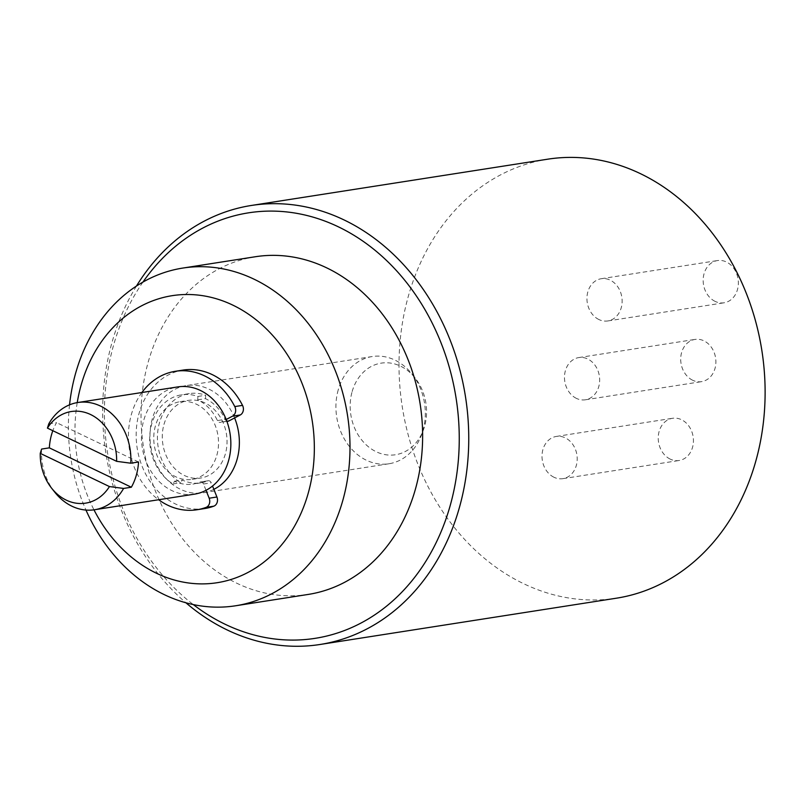 <?xml version="1.0" encoding="UTF-8"?>
<svg xmlns="http://www.w3.org/2000/svg" width="805" height="805" viewBox="0 0 805 805"><rect width="100%" height="100%" fill="white"/><g stroke="black" fill="none" stroke-linecap="round" stroke-linejoin="round"><path stroke-width="0.6" stroke-dasharray="4.03 3.02" d="M715.142 301.392A21.363 17.499 81.1 0 1 703.198 278.933A21.363 17.499 81.1 0 1 717.466 260.568A21.363 17.499 81.1 0 1 738.054 278.983A21.363 17.499 81.1 0 1 724.057 302.791A21.363 17.499 81.1 0 1 715.142 301.392M598.92 319.545A21.363 17.499 81.1 0 1 586.976 297.085A21.363 17.499 81.1 0 1 601.244 278.721A21.363 17.499 81.1 0 1 621.822 297.136A21.363 17.499 81.1 0 1 607.835 320.943A21.363 17.499 81.1 0 1 598.92 319.545M670.213 459.112A21.363 17.499 81.1 0 1 658.269 436.652A21.363 17.499 81.1 0 1 672.537 418.288A21.363 17.499 81.1 0 1 693.125 436.692A21.363 17.499 81.1 0 1 679.128 460.5A21.363 17.499 81.1 0 1 670.213 459.112M553.991 477.264A21.363 17.499 81.1 0 1 542.047 454.805A21.363 17.499 81.1 0 1 556.315 436.441A21.363 17.499 81.1 0 1 576.903 454.845A21.363 17.499 81.1 0 1 562.906 478.653A21.363 17.499 81.1 0 1 553.991 477.264M692.682 380.252A21.363 17.499 81.1 0 1 680.738 357.792A21.363 17.499 81.1 0 1 694.997 339.428A21.363 17.499 81.1 0 1 715.585 357.833A21.363 17.499 81.1 0 1 701.588 381.64A21.363 17.499 81.1 0 1 692.682 380.252M576.461 398.405A21.363 17.499 81.1 0 1 564.516 375.945A21.363 17.499 81.1 0 1 578.775 357.581A21.363 17.499 81.1 0 1 599.363 375.985A21.363 17.499 81.1 0 1 585.366 399.793A21.363 17.499 81.1 0 1 576.461 398.405M77.23 402.621A145.272 118.999 -98.9 0 0 93.974 509.837M69.542 404.835A170.902 140 -98.9 0 0 85.974 510.068M255.457 256.725A170.902 140 -98.9 0 0 143.511 447.178A170.902 140 -98.9 0 0 308.204 594.432M142.948 282.092A215.338 176.396 -98.9 0 0 193.311 604.585M136.448 286.067A222.17 181.99 -98.9 0 0 185.915 602.784M547.792 159.179A222.17 181.99 -98.9 0 0 402.259 406.777A222.17 181.99 -98.9 0 0 616.358 598.206M206.02 490.315L203.494 484.006A3.421 2.797 -98.9 0 0 200.445 481.954A3.421 2.797 -98.9 0 0 199.912 482.115A44.094 36.114 81.1 0 1 192.948 484.087A44.094 36.114 81.1 0 1 174.554 481.219L172.995 483.926A47.596 38.992 81.1 0 1 149.921 433.563A47.596 38.992 81.1 0 1 181.538 394.812A47.596 38.992 81.1 0 1 197.909 396.452L197.728 399.833A44.094 36.114 81.1 0 1 217.441 420.572A3.421 2.797 -98.9 0 0 220.389 422.404A3.421 2.797 -98.9 0 0 221.113 422.162L226.185 419.506M141.891 392.518A70.075 57.397 -98.9 0 0 158.635 499.744M197.728 399.833L205.476 398.626A44.094 36.114 81.1 0 1 225.189 419.365A3.421 2.797 -98.9 0 0 228.137 421.196M205.476 398.626L205.657 395.245A47.596 38.992 -98.9 0 0 189.286 393.605A47.596 38.992 -98.9 0 0 157.669 432.355A47.596 38.992 -98.9 0 0 180.743 482.718L182.302 480.001A44.094 36.114 -98.9 0 0 200.697 482.879A44.094 36.114 -98.9 0 0 207.66 480.897A3.421 2.797 81.1 0 1 208.193 480.746A3.421 2.797 81.1 0 1 211.242 482.799L212.53 486.019M197.909 396.452L205.657 395.245M172.995 483.926L180.743 482.718M174.554 481.219L182.302 480.001M204.701 508.549A70.075 57.397 81.1 0 1 137.182 448.174A70.075 57.397 81.1 0 1 183.077 370.079M234.617 417.936A54.257 44.446 -98.9 0 0 186.287 385.585A54.257 44.446 -98.9 0 0 152.296 418.852A54.257 44.446 -98.9 0 0 203.041 492.801A54.257 44.446 -98.9 0 0 213.858 489.339M338.251 389.811A54.257 44.446 -98.9 0 0 388.996 463.761A54.257 44.446 -98.9 0 0 421.568 434.831A54.257 44.446 -98.9 0 0 412.09 374.164A54.257 44.446 -98.9 0 0 372.252 356.535A54.257 44.446 -98.9 0 0 338.251 389.811M163.968 424.456A39.304 32.2 81.1 0 1 188.601 400.357A39.304 32.2 81.1 0 1 226.477 434.227A39.304 32.2 81.1 0 1 200.727 478.029A39.304 32.2 81.1 0 1 163.968 424.456M194.518 494.139A54.257 44.446 81.1 0 1 143.773 420.18A54.257 44.446 81.1 0 1 177.764 386.913M54.72 492.127A54.257 44.446 81.1 0 1 41.588 449.069M48.783 423.833L56.531 422.625A54.257 44.446 -98.9 0 0 52.818 430.705M216.837 455.258A39.304 32.2 -98.9 0 0 180.079 401.685A39.304 32.2 -98.9 0 0 155.446 425.785A39.304 32.2 -98.9 0 0 192.204 479.357A39.304 32.2 -98.9 0 0 216.837 455.258M352.157 391.562A46.368 37.986 81.1 0 1 415.259 378.189A46.368 37.986 81.1 0 1 423.36 430.031A46.368 37.986 81.1 0 1 374.597 450.921A46.368 37.986 81.1 0 1 352.157 391.562M138.541 461.99L56.531 422.625M217.441 420.572L225.189 419.365M226.859 421.267L221.113 422.162M199.912 482.115L207.66 480.897M203.494 484.006L211.242 482.799M607.835 320.943L724.057 302.791M601.244 278.721L717.466 260.568M562.906 478.653L679.128 460.5M556.315 436.441L672.537 418.288M585.366 399.793L701.588 381.64M578.775 357.581L694.997 339.428M226.909 421.387L220.389 422.404M189.286 393.605L181.538 394.812M200.697 482.879L192.948 484.087M208.193 480.746L200.445 481.954M372.252 356.535L186.287 385.585M388.996 463.761L203.041 492.801M192.204 479.357L200.727 478.029M180.079 401.685L188.601 400.357M415.259 378.189L412.09 374.164M423.36 430.031L421.568 434.831"/><path stroke-width="1.21" d="M93.974 509.837A145.272 118.999 -98.9 0 0 209.37 583.615A145.272 118.999 -98.9 0 0 308.094 493.656A145.272 118.999 -98.9 0 0 225.38 301.875A145.272 118.999 -98.9 0 0 77.23 402.621M85.974 510.068A170.902 140 -98.9 0 0 235.563 605.783A170.902 140 -98.9 0 0 342.648 500.992A170.902 140 -98.9 0 0 182.816 268.065A170.902 140 -98.9 0 0 69.542 404.835M235.563 605.783L308.204 594.432A170.902 140 -98.9 0 0 415.279 489.651A170.902 140 -98.9 0 0 255.457 256.725L182.816 268.065M193.311 604.585A215.338 176.396 -98.9 0 0 449.985 506.315A215.338 176.396 -98.9 0 0 366.607 243.774A215.338 176.396 -98.9 0 0 142.948 282.092M185.915 602.784A222.17 181.99 -98.9 0 0 319.988 644.493A222.17 181.99 -98.9 0 0 459.192 508.267A222.17 181.99 -98.9 0 0 251.422 205.456A222.17 181.99 -98.9 0 0 136.448 286.067M319.988 644.493L616.358 598.206A222.17 181.99 -98.9 0 0 755.563 461.979A222.17 181.99 -98.9 0 0 547.792 159.179L251.422 205.456M158.635 499.744A70.075 57.397 -98.9 0 0 196.953 509.756A70.075 57.397 -98.9 0 0 206.06 507.381A6.832 5.605 -98.9 0 0 209.169 498.215L206.02 490.315M226.185 419.506L232.534 416.165A6.832 5.605 -98.9 0 0 234.778 406.585A70.075 57.397 -98.9 0 0 175.329 371.296A70.075 57.397 -98.9 0 0 141.891 392.518M226.909 421.387L228.137 421.196A3.421 2.797 -98.9 0 0 228.862 420.955L226.859 421.267M212.53 486.019L216.917 496.997A6.832 5.605 81.1 0 1 213.808 506.174A70.075 57.397 81.1 0 1 204.701 508.549L196.953 509.756M175.329 371.296L183.077 370.079A70.075 57.397 81.1 0 1 242.526 405.378A6.832 5.605 81.1 0 1 240.282 414.957L228.862 420.955M213.858 489.339A54.257 44.446 -98.9 0 0 237.032 459.534A54.257 44.446 -98.9 0 0 234.617 417.936M77.813 402.52L177.764 386.913A54.257 44.446 81.1 0 1 223.297 413.257A54.257 44.446 81.1 0 1 223.549 472.827A54.257 44.446 81.1 0 1 194.518 494.139L94.567 509.746A54.257 44.446 81.1 0 1 54.72 492.127L51.55 488.102A46.368 37.986 -98.9 0 0 109.44 486.572L123.598 488.434L131.346 487.226A54.257 44.446 -98.9 0 0 138.541 461.99L130.792 463.207L116.634 461.335L47.435 428.119L48.783 423.833A54.257 44.446 81.1 0 1 77.813 402.52A54.257 44.446 81.1 0 1 130.792 463.207M123.598 488.434A54.257 44.446 81.1 0 1 94.567 509.746M52.818 430.705A54.257 44.446 -98.9 0 0 49.336 447.852L41.588 449.069L40.25 453.356L109.44 486.572M116.634 461.335A46.368 37.986 -98.9 0 0 90.633 414.555A46.368 37.986 -98.9 0 0 47.435 428.119M49.336 447.852L131.346 487.226M40.25 453.356A46.368 37.986 -98.9 0 0 51.55 488.102M209.169 498.215L216.917 496.997M240.282 414.957L232.534 416.165M242.526 405.378L234.778 406.585M213.808 506.174L206.06 507.381"/></g></svg>
